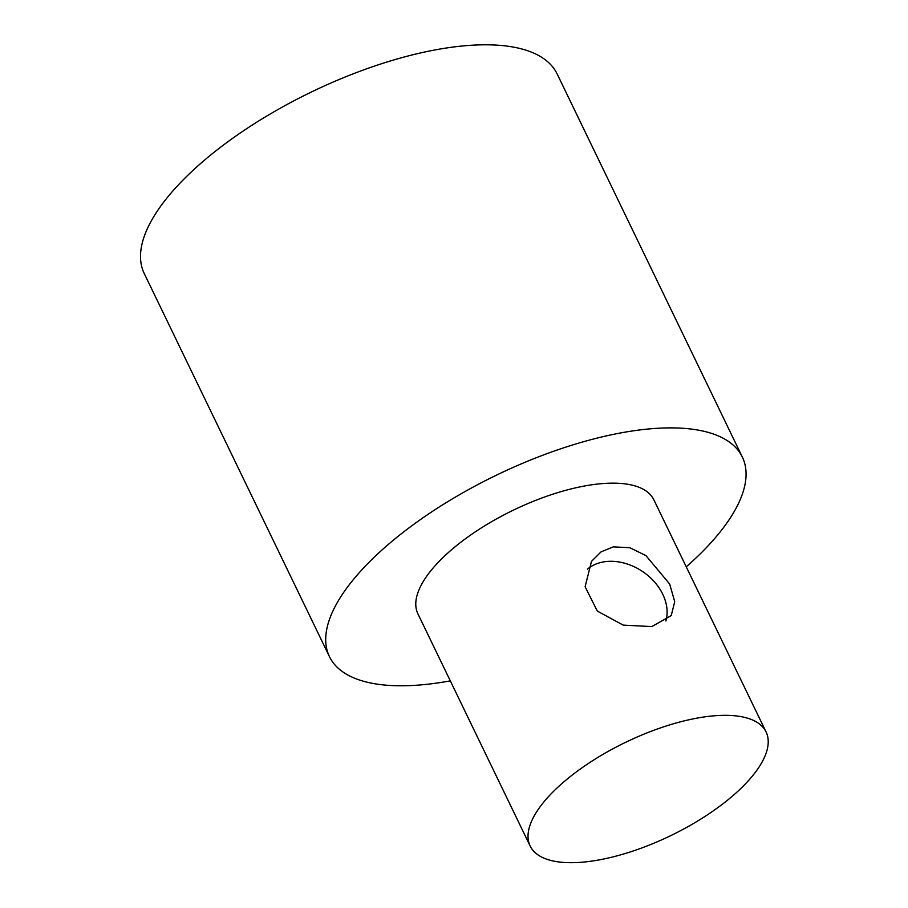 <?xml version="1.0" encoding="UTF-8"?>
<svg xmlns="http://www.w3.org/2000/svg" width="908" height="908" viewBox="0 0 908 908"><rect width="100%" height="100%" fill="white"/><g stroke="black" fill="none" stroke-linecap="round" stroke-linejoin="round"><path stroke-width="1.36" d="M613.286 546.866L629.857 547.717L645.928 555.594L669.684 584.071L674.723 601.709L671.216 615.59L651.83 626.577L623.229 625.124L597.294 611.073L585.115 586.727L591.471 561.416L601.062 551.86L613.286 546.866M665.87 620.993A48.203 36.524 34.2 0 0 662.761 594.263A48.203 36.524 34.2 0 0 587.431 569.18M758.203 768.316A131.024 51.824 -25.8 0 1 634.783 850.444A131.024 51.824 -25.8 0 1 530.159 846.04A131.024 51.824 -25.8 0 1 625.567 742.347A131.024 51.824 -25.8 0 1 766.091 731.984A131.024 51.824 -25.8 0 1 758.203 768.316M530.159 846.04L417.918 613.865A131.024 51.824 -25.8 0 1 513.326 510.171A131.024 51.824 -25.8 0 1 653.851 499.809L766.091 731.984M686.244 566.819A229.304 90.698 154.2 0 0 728.522 520.625A229.304 90.698 154.2 0 0 742.335 457.03L557.137 73.945A229.304 90.698 154.2 0 0 311.217 92.094A229.304 90.698 154.2 0 0 144.247 273.546L329.445 656.632A229.304 90.698 154.2 0 0 450.311 680.875M742.335 457.03A229.304 90.698 154.2 0 0 496.415 475.179A229.304 90.698 154.2 0 0 329.445 656.632"/></g></svg>
